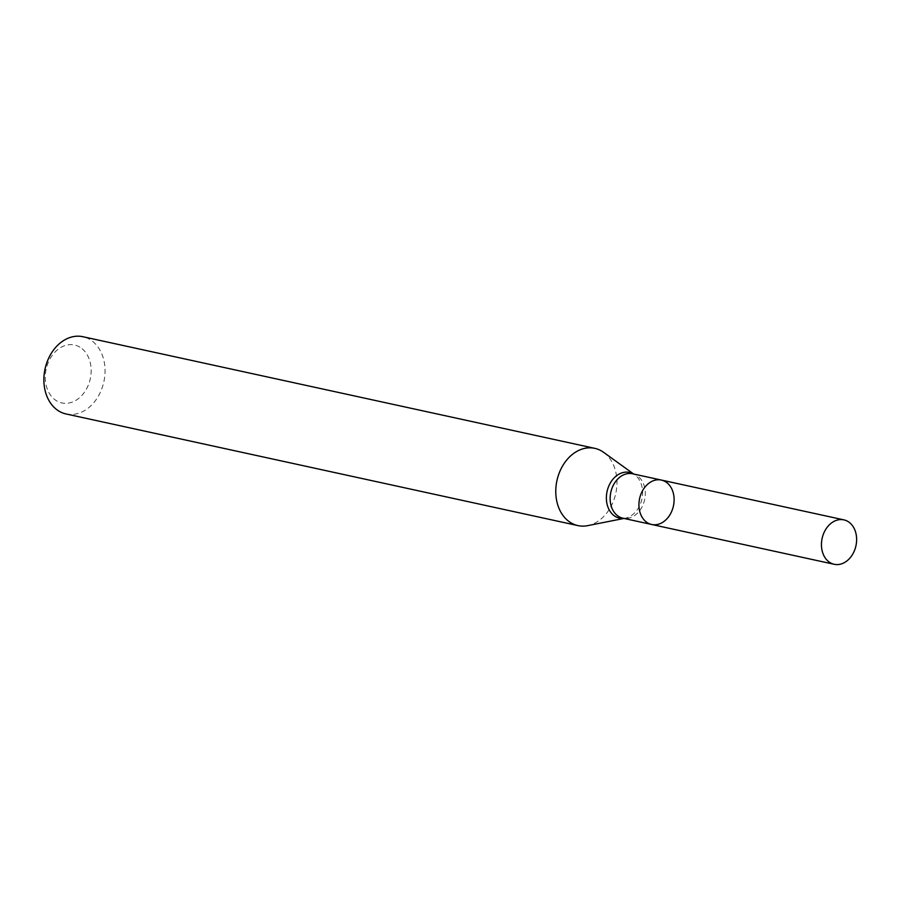 <?xml version="1.0" encoding="UTF-8"?>
<svg xmlns="http://www.w3.org/2000/svg" width="901" height="901" viewBox="0 0 901 901"><rect width="100%" height="100%" fill="white"/><g stroke="black" fill="none" stroke-linecap="round" stroke-linejoin="round"><path stroke-width="0.68" stroke-dasharray="4.5 3.38" d="M66.043 413.964A39.531 30.105 102.3 0 0 102.556 386.642A39.531 30.105 102.3 0 0 90.077 339.609A39.531 30.105 102.3 0 0 82.892 336.715M603.625 452.336A39.531 30.105 -77.7 0 1 615.788 493.388A39.531 30.105 -77.7 0 1 587.643 525.655M79.919 347.178A29.654 22.581 102.3 0 0 45.264 376.978A29.654 22.581 102.3 0 0 79.446 397.78A29.654 22.581 102.3 0 0 79.919 347.178M651.671 524.483A22.728 17.31 102.3 0 0 673.43 505.957A22.728 17.31 102.3 0 0 661.357 480.064M623.796 518.402A23.403 17.829 102.3 0 0 625.238 518.188L622.884 518.199A22.728 17.31 102.3 0 0 643.877 502.488A22.728 17.31 102.3 0 0 636.703 475.446A22.728 17.31 102.3 0 0 632.57 473.78L634.698 474.782A23.403 17.829 102.3 0 0 633.73 474.129A23.403 17.829 102.3 0 0 633.482 473.982M623.965 518.435L625.238 518.188A23.403 17.829 102.3 0 0 641.906 499.086A23.403 17.829 102.3 0 0 634.698 474.782L633.651 474.016"/><path stroke-width="1.35" d="M623.965 518.435L587.643 525.655A39.531 30.105 -77.7 0 1 577.946 525.598A39.531 30.105 -77.7 0 1 570.761 522.704A39.531 30.105 -77.7 0 1 558.271 475.672A39.531 30.105 -77.7 0 1 594.795 448.349A39.531 30.105 -77.7 0 1 601.981 451.243A39.531 30.105 -77.7 0 1 603.625 452.336L633.651 474.016M594.795 448.349L82.892 336.715A39.531 30.105 102.3 0 0 45.05 368.926A39.531 30.105 102.3 0 0 66.043 413.964L577.946 525.598M651.671 524.483L622.884 518.199A22.728 17.31 102.3 0 1 610.81 492.306A22.728 17.31 102.3 0 1 632.57 473.78L661.357 480.064A22.728 17.31 102.3 0 0 640.363 495.775A22.728 17.31 102.3 0 0 647.537 522.817A22.728 17.31 102.3 0 0 651.671 524.483A22.728 17.31 102.3 0 0 672.675 508.772A22.728 17.31 102.3 0 0 665.49 481.72A22.728 17.31 102.3 0 0 661.357 480.064A22.728 17.31 102.3 0 0 640.363 495.775A22.728 17.31 102.3 0 0 647.537 522.817A22.728 17.31 102.3 0 0 651.671 524.483L834.191 564.285A22.728 17.31 102.3 0 0 855.95 545.758A22.728 17.31 102.3 0 0 843.877 519.866A22.728 17.31 102.3 0 0 822.883 535.577A22.728 17.31 102.3 0 0 830.058 562.618A22.728 17.31 102.3 0 0 834.191 564.285M633.482 473.982A23.403 17.829 102.3 0 0 607.071 491.484A23.403 17.829 102.3 0 0 623.796 518.402M661.357 480.064L843.877 519.866"/></g></svg>

